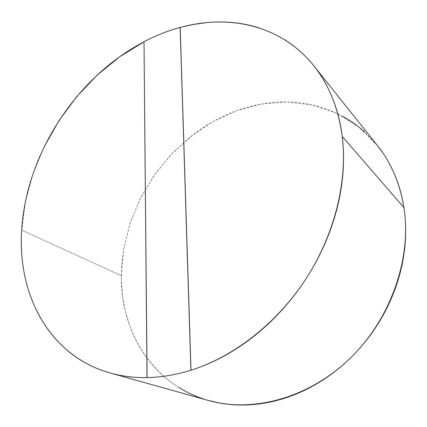 <?xml version="1.0" encoding="UTF-8"?>
<svg xmlns="http://www.w3.org/2000/svg" width="427" height="427" viewBox="0 0 427 427"><rect width="100%" height="100%" fill="white"/><g stroke="black" fill="none" stroke-linecap="round" stroke-linejoin="round"><path stroke-width="0.32" stroke-dasharray="2.13 1.6" d="M144.086 41.782L147.096 377.607L144.086 41.782M377.505 145.676L358.659 126.899L336.668 113.288L312.548 104.999L287.264 101.973L261.703 103.985L236.643 110.7L212.785 121.69L190.72 136.501L170.976 154.622L154.003 175.529L140.211 198.688L129.963 223.508L123.568 249.389L121.311 275.671L21.686 230.132L121.311 275.671C120.462 331 152.551 384.924 208.627 400.531M283.501 39.049C275.874 34.443 267.873 30.781 259.493 28.054M44.381 146.376L33.082 173.613L25.423 201.725L21.58 232.16L21.35 242.242L21.798 254.214L22.786 264.089L24.334 273.776L26.458 283.282L29.159 292.575L32.436 301.585L36.306 310.296C40.186 318.302 44.83 325.78 50.231 332.734C55.638 339.689 61.782 345.971 68.651 351.576M377.126 145.201L364.631 131.954M342.956 116.496C335.216 112.264 327.151 108.96 318.761 106.585C310.365 104.215 301.814 102.758 293.098 102.213C284.387 101.669 275.671 101.989 266.944 103.174L257.646 104.754L248.45 106.947L239.344 109.744L230.409 113.118L221.661 117.046L213.1 121.514L204.8 126.483L195.187 133.091L173.1 152.396L155.428 173.517L141.049 197.039L130.347 222.344L123.67 248.792L121.775 264.142L121.337 279.509L122.634 296.594L125.415 311.475L130.395 327.61C133.491 335.809 137.377 343.586 142.047 350.941C146.723 358.296 152.156 365.069 158.348 371.26C164.544 377.447 171.43 382.886 179.009 387.583M203.508 398.973L208.243 400.419M110.705 373.134L110.241 373.006"/><path stroke-width="0.64" d="M259.493 28.054C251.119 25.337 242.52 23.538 233.702 22.647C224.885 21.761 215.987 21.734 207.004 22.578L193.57 24.435L180.125 27.424C167.768 30.829 155.727 35.59 144.011 41.713C155.727 35.59 167.768 30.829 180.125 27.424L180.199 27.493C228.701 13.931 281.313 25.065 313.808 65.795C328.923 84.653 338.392 108.202 342.208 136.443L403.915 207.565C399.96 183.386 391.159 162.756 377.505 145.676L313.808 65.795M68.651 351.576C75.526 357.175 83.078 361.952 91.293 365.902C99.523 369.846 108.319 372.824 117.687 374.837C127.065 376.838 136.87 377.762 147.096 377.607L144.011 41.713L147.005 377.58C161.257 377.351 175.887 374.89 190.906 370.209L180.125 27.424L190.992 370.236C201.784 366.836 212.502 362.277 223.14 356.566C233.777 350.839 244.084 344.034 254.06 336.156C264.03 328.267 273.424 319.455 282.236 309.73C291.038 299.989 299.044 289.554 306.244 278.425C313.434 267.286 319.647 255.72 324.883 243.732C330.108 231.738 334.25 219.611 337.309 207.346C340.356 195.086 342.283 182.986 343.089 171.035C343.884 159.09 343.591 147.555 342.208 136.443C347.69 180.861 334.971 233.809 306.244 278.425C277.374 322.951 234.108 356.62 190.992 370.236L180.199 27.493L190.906 370.209C175.887 374.89 161.257 377.351 147.005 377.58L147.096 377.607C134.089 377.788 121.807 376.251 110.241 373.006C48.31 355.622 17.272 293.472 21.686 230.132C26.106 154.222 76.369 77.004 144.011 41.819L119.613 56.823L96.998 75.296L76.673 96.71L59.017 120.569L44.381 146.376M110.705 373.134L208.627 400.531C252.426 412.984 308.465 398.391 349.708 358.728C390.908 319.081 411.895 258.314 403.915 207.565L342.208 136.443C340.815 125.335 338.43 114.852 335.04 104.999C331.651 95.157 327.392 86.099 322.268 77.826C317.138 69.564 311.304 62.182 304.761 55.691C298.211 49.212 291.129 43.661 283.501 39.049M208.243 400.419L219.435 403.019L231.06 404.572C240.679 405.404 250.532 405.127 260.609 403.734C270.691 402.33 280.769 399.784 290.835 396.101C300.907 392.402 310.712 387.604 320.25 381.706C329.788 375.792 338.798 368.901 347.279 361.028C355.755 353.145 363.468 344.472 370.417 335.008C377.356 325.534 383.339 315.526 388.373 304.979C393.39 294.427 397.334 283.624 400.2 272.565C403.056 261.511 404.791 250.494 405.399 239.526C405.997 228.557 405.501 217.903 403.915 207.565C402.314 197.237 399.715 187.453 396.112 178.214C392.504 168.991 388.036 160.488 382.709 152.711L377.126 145.201M364.631 131.954C357.917 125.89 350.69 120.74 342.956 116.496M179.009 387.583C186.594 392.274 194.76 396.075 203.508 398.973"/></g></svg>
